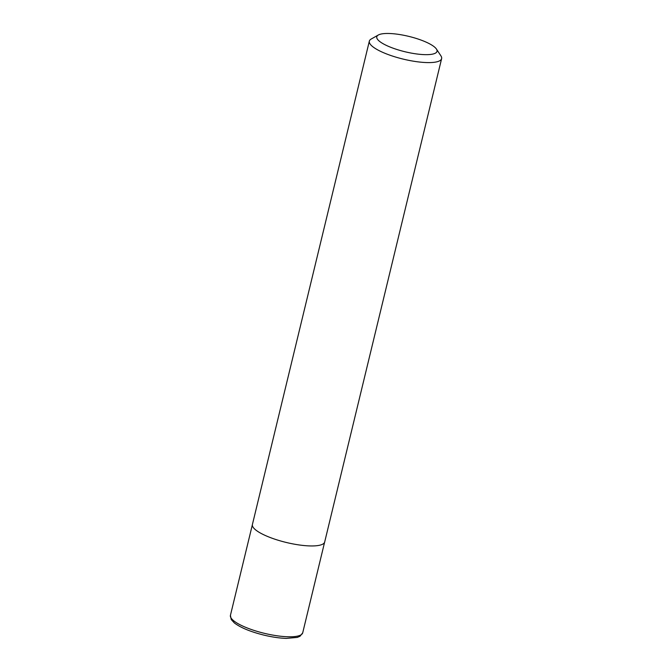 <?xml version="1.0" encoding="UTF-8"?>
<svg xmlns="http://www.w3.org/2000/svg" width="672" height="672" viewBox="0 0 672 672"><rect width="100%" height="100%" fill="white"/><g stroke="black" fill="none" stroke-linecap="round" stroke-linejoin="round"><path stroke-width="1.01" d="M391.415 33.6A30.988 7.913 -166.4 0 1 436.43 49.056A30.988 7.913 -166.4 0 1 405.031 51.761A30.988 7.913 -166.4 0 1 378.336 35.003A30.988 7.913 -166.4 0 1 391.415 33.6M436.43 49.056L440.933 55.877A37.178 9.5 -166.4 0 1 441.622 58.632A37.178 9.5 -166.4 0 1 403.25 59.119A37.178 9.5 -166.4 0 1 369.34 41.143A37.178 9.5 -166.4 0 1 371.221 39.018L378.336 35.003M441.622 58.632L324.685 541.985A37.178 9.5 -166.4 0 1 286.314 542.472A37.178 9.5 -166.4 0 1 252.412 524.496L369.34 41.143M324.601 542.254L302.711 632.822A37.178 9.5 -166.4 0 1 264.34 633.318A37.178 9.5 -166.4 0 1 230.429 615.342L252.361 524.773M302.711 632.822L300.073 636.208L297.293 637.409L286.306 638.4C279.518 638.165 272.009 637.056 263.785 635.082C250.463 631.739 240.66 627.698 234.385 622.961L231.218 619.534L230.429 615.342"/></g></svg>
